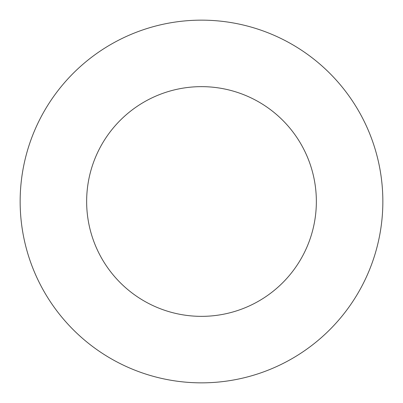 <?xml version="1.0" encoding="UTF-8"?>
<svg xmlns="http://www.w3.org/2000/svg" width="403" height="403" viewBox="0 0 403 403"><rect width="100%" height="100%" fill="white"/><g stroke="black" fill="none" stroke-linecap="round" stroke-linejoin="round"><path stroke-width="0.6" d="M201.5 382.85A181.35 181.35 0 0 0 382.85 201.5A181.35 181.35 0 0 0 201.5 20.15A181.35 181.35 0 0 0 20.15 201.5A181.35 181.35 0 0 0 201.5 382.85M201.5 316.355A114.855 114.855 0 0 0 316.355 201.5A114.855 114.855 0 0 0 201.5 86.645A114.855 114.855 0 0 0 86.645 201.5A114.855 114.855 0 0 0 201.5 316.355"/></g></svg>
